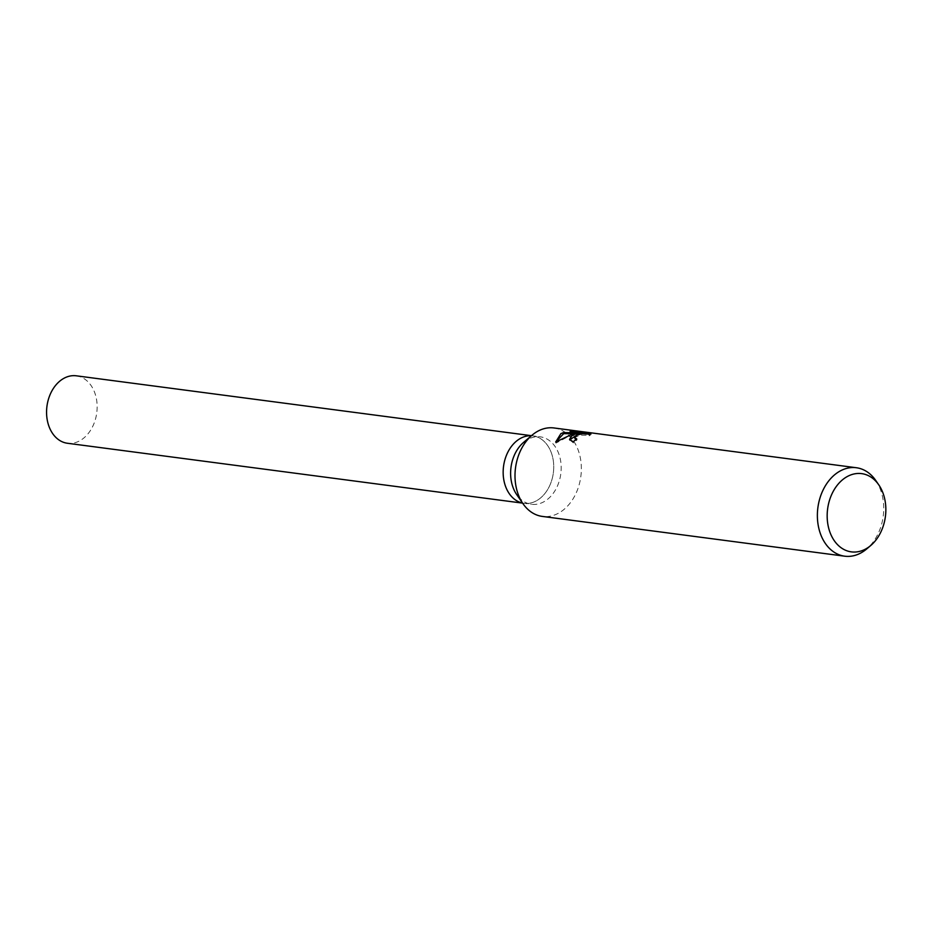 <?xml version="1.0" encoding="UTF-8"?>
<svg xmlns="http://www.w3.org/2000/svg" width="932" height="932" viewBox="0 0 932 932"><rect width="100%" height="100%" fill="white"/><g stroke="black" fill="none" stroke-linecap="round" stroke-linejoin="round"><path stroke-width="0.7" stroke-dasharray="4.66 3.5" d="M523.598 442.374A34.018 25.117 -82.5 0 1 528.724 438.949A34.018 25.117 -82.5 0 1 540.339 436.852A34.018 25.117 -82.5 0 1 561.157 466A34.018 25.117 -82.5 0 1 543.088 502.197A34.018 25.117 -82.5 0 1 531.461 504.294A34.018 25.117 -82.5 0 1 516.724 494.636M521.268 437.97A34.018 25.117 -82.5 0 0 503.198 474.167A34.018 25.117 -82.5 0 0 524.017 503.315A34.018 25.117 -82.5 0 0 535.632 501.218A34.018 25.117 -82.5 0 0 553.701 465.021A34.018 25.117 -82.5 0 0 532.883 435.873A34.018 25.117 -82.5 0 0 531.403 435.733A34.018 25.117 -82.5 0 1 532.883 435.873A34.018 25.117 -82.5 0 1 553.701 465.021A34.018 25.117 -82.5 0 1 535.632 501.218A34.018 25.117 -82.5 0 1 524.017 503.315A34.018 25.117 -82.5 0 1 522.549 503.07M553.992 427.963A44.608 32.946 -82.5 0 1 581.3 466.198A44.608 32.946 -82.5 0 1 557.592 513.66A44.608 32.946 -82.5 0 1 542.354 516.421M875.707 480.411A44.608 32.946 -82.5 0 1 866.69 548.948M569.72 439.892L573.46 442.91A43.489 32.119 -82.5 0 1 576.978 439.997L575.755 439.683M576.978 439.997L576.745 438.949M580.834 432.902L577.817 432.425M590.97 433.333L591.226 434.428L590.212 434.137M589.537 434.044L586.519 433.648M591.074 434.254L590.911 433.555M574.799 438.692L575.428 437.166L579.867 435.197L590.271 435.302L590.038 434.254M589.339 435.827L590.352 433.997M573.448 442.91L573.215 441.838M555.74 441.978L555.961 443.096L566.411 437.551L577.712 434.382M577.84 432.506L570.326 432.471L581.055 433.881M577.572 433.764L575.498 433.706M570.326 432.471L570.093 431.411M555.961 443.096L555.705 442.001M76.296 375.806A34.018 25.117 -82.5 0 1 97.114 404.966A34.018 25.117 -82.5 0 1 79.045 441.151A34.018 25.117 -82.5 0 1 67.419 443.259M531.461 435.687L540.339 436.852M569.534 439.391L569.778 440.44M555.588 441.582L555.845 442.677M522.596 503.129L531.461 504.294"/><path stroke-width="1.4" d="M521.268 437.97A34.018 25.117 -82.5 0 1 531.403 435.733A34.018 25.117 -82.5 0 0 521.268 437.97A34.018 25.117 -82.5 0 0 503.163 473.165A34.018 25.117 -82.5 0 0 522.549 503.07M870.791 545.465L866.69 548.948A44.608 32.946 -82.5 0 1 859.968 553.433A44.608 32.946 -82.5 0 1 844.73 556.194L542.354 516.421A44.608 32.946 -82.5 0 1 523.015 503.734A44.608 32.946 -82.5 0 1 532.032 435.209A44.608 32.946 -82.5 0 1 538.754 430.712A44.608 32.946 -82.5 0 1 553.992 427.963L856.368 467.736A44.608 32.946 -82.5 0 1 875.707 480.411L878.76 484.838A39.459 29.137 -82.5 0 1 870.791 545.465A39.459 29.137 -82.5 0 1 864.849 549.426A39.459 29.137 -82.5 0 1 828.373 526.871A39.459 29.137 -82.5 0 1 848.178 476.066A39.459 29.137 -82.5 0 1 878.76 484.838M590.026 434.254L582.721 433.706L576.978 434.988L574.566 437.644L576.745 438.949A44.608 32.946 97.5 0 0 573.215 441.838L569.545 439.391L572.306 435.127L577.479 433.345L570.71 434.918L555.705 442.001L560.889 433.625L563.452 432.611L580.822 432.821L570.093 431.411L577.584 431.411L590.97 433.333M844.73 556.194A44.608 32.946 -82.5 0 1 817.422 517.959A44.608 32.946 -82.5 0 1 841.118 470.497A44.608 32.946 -82.5 0 1 856.368 467.736M590.096 432.879L589.094 434.778M575.755 439.683L574.555 437.644M577.817 432.425L577.584 431.411M590.212 434.137L589.537 434.044M586.519 433.648L580.834 432.902M569.72 439.892L577.712 434.382L577.479 433.345M580.822 432.821L581.055 433.881L577.572 433.764M575.498 433.706L563.685 433.648L555.74 441.978M563.685 433.648L563.452 432.611M523.015 503.734L516.724 494.636A34.018 25.117 -82.5 0 1 523.598 442.374L532.032 435.209M522.596 503.129L67.419 443.259A34.018 25.117 -82.5 0 1 46.6 414.099A34.018 25.117 -82.5 0 1 64.669 377.914A34.018 25.117 -82.5 0 1 76.296 375.806L531.461 435.687"/></g></svg>

